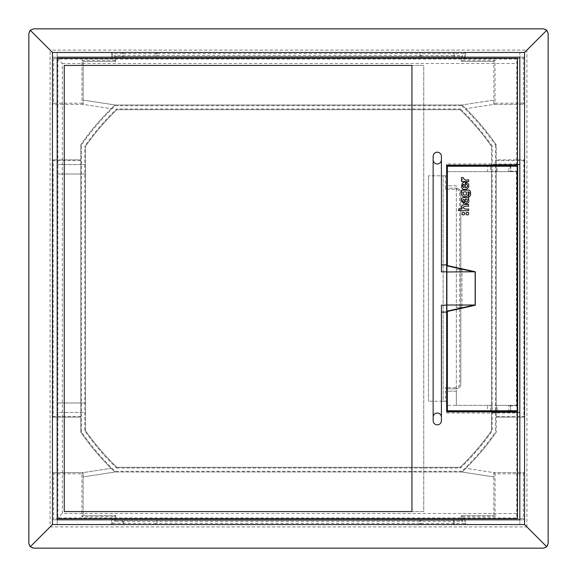 <?xml version="1.0" encoding="UTF-8"?>
<svg xmlns="http://www.w3.org/2000/svg" width="577" height="577" viewBox="0 0 577 577"><rect width="100%" height="100%" fill="white"/><g stroke="black" fill="none" stroke-linecap="round" stroke-linejoin="round"><path stroke-width="0.43" stroke-dasharray="2.88 2.16" d="M519.827 52.457L421.996 52.457A1.183 0.966 -90 0 0 421.03 53.632L453.378 53.632A1.183 0.966 90 0 1 454.344 52.457L454.344 53.632L464.355 53.632L464.355 58.356L523.368 58.356L523.368 103.204L524.543 104.387L493.862 104.387L465.863 108.685A252.567 252.567 0 0 0 462.018 104.978L493.862 100.088L493.862 61.422L493.862 104.387L524.543 104.387L524.543 52.457L519.827 52.457L519.827 57.173L524.543 57.173L465.531 57.173L519.827 57.173L519.827 52.457M465.531 52.457L465.531 57.173L465.531 52.457L464.355 53.632M81.487 145.043L80.78 144.82L80.78 432.18A252.567 252.567 0 0 0 114.982 472.022L115.263 471.315A251.86 251.86 0 0 1 81.487 431.957L81.487 145.043A251.86 251.86 0 0 1 115.263 105.685L461.737 105.685L462.018 104.978L114.982 104.978L83.138 100.088L83.138 61.422L115.717 61.422L115.717 56.705L122.656 56.705A1.183 0.966 90 0 0 123.622 55.522L123.622 53.632L155.97 53.632A1.183 0.966 90 0 0 155.004 52.457L52.457 52.457L52.457 104.387L83.138 104.387L111.137 108.685A252.567 252.567 0 0 0 80.78 144.82L80.78 159.858L53.163 159.858A0.707 0.707 0 0 0 52.457 160.565L52.457 416.435A0.707 0.707 0 0 0 53.163 417.142L80.78 417.142L80.78 432.18A252.567 252.567 0 0 0 114.982 472.022L83.138 476.912L83.138 515.578L115.717 515.578L115.717 520.295L461.283 520.295L461.283 515.578L493.862 515.578L461.283 515.578L461.283 520.295L421.996 520.295A1.183 0.966 -90 0 0 421.03 521.478L453.378 521.478L453.378 523.368A1.183 0.966 -90 0 0 454.344 524.543L52.457 524.543L57.173 524.543L57.173 412.425L85.504 412.425L85.504 430.694A247.85 247.85 0 0 0 116.871 467.305L460.129 467.305A247.85 247.85 0 0 0 491.496 430.694L491.496 411.834M81.487 431.957L80.78 432.18A252.567 252.567 0 0 0 114.982 472.022L83.138 476.912L83.138 472.613L111.137 468.315L83.138 472.613L52.457 472.613L83.138 472.613L83.138 515.578L115.717 515.578L115.717 520.295L156.937 520.295L156.937 521.478L420.063 521.478L420.063 523.368L156.937 523.368L156.937 521.478L155.97 521.478L155.97 523.368L123.622 523.368A1.183 0.966 -90 0 1 122.656 524.543L155.004 524.543A1.183 0.966 90 0 0 155.97 523.368L156.937 523.368L156.937 524.543L155.004 524.543M80.78 416.435L53.163 416.435L53.163 160.565L80.78 160.565L80.78 417.142L53.163 417.142A0.707 0.707 0 0 1 52.457 416.435L52.457 52.457L524.543 52.457L524.543 524.543L524.543 104.387M493.862 515.578L493.862 472.613L465.863 468.315A252.567 252.567 0 0 0 496.22 432.18L495.513 431.957A251.86 251.86 0 0 1 461.737 471.315L462.018 472.022L493.862 476.912L493.862 472.613L524.543 472.613L493.862 472.613L465.863 468.315A252.567 252.567 0 0 1 462.018 472.022L114.982 472.022L462.018 472.022L493.862 476.912L493.862 515.578L495.037 516.754L495.037 473.796L523.368 473.796L523.368 518.644L524.543 519.827L519.827 519.827L519.827 524.543L519.827 412.425L491.496 412.425L517.461 412.425M523.368 103.204L495.037 103.204L495.037 60.246L462.466 60.246L462.466 55.522L454.344 55.522L454.344 53.632L453.378 53.632L453.378 55.522L421.03 55.522L421.03 53.632L420.063 53.632L420.063 55.522L156.937 55.522L156.937 53.632L420.063 53.632L420.063 52.457L421.996 52.457M420.063 52.457L155.004 52.457M53.632 58.356L112.645 58.356L112.645 53.632L122.656 53.632L122.656 56.705L155.004 56.705A1.183 0.966 90 0 0 155.97 55.522L114.534 55.522L114.534 60.246L81.963 60.246L81.963 103.204L53.632 103.204L53.632 58.356L52.457 57.173L57.173 57.173L57.173 52.457L57.173 57.173L519.827 57.173L519.827 412.425M80.78 160.565L80.78 159.858L53.163 159.858L53.163 160.565L52.457 160.565A0.707 0.707 0 0 1 53.163 159.858A0.707 0.707 0 0 0 52.457 160.565L52.457 104.387L83.138 104.387L111.137 108.685A252.567 252.567 0 0 1 114.982 104.978L83.138 100.088L83.138 104.387L83.138 61.422L115.717 61.422L115.717 56.705L461.283 56.705L454.344 56.705L454.344 55.522L453.378 55.522A1.183 0.966 -90 0 0 454.344 56.705L155.004 56.705M461.737 105.685A251.86 251.86 0 0 1 495.513 145.043L496.22 144.82L496.22 432.18A252.567 252.567 0 0 1 462.018 472.022A252.567 252.567 0 0 0 496.22 432.18L496.22 417.142L523.837 417.142A0.707 0.707 0 0 0 524.543 416.435A0.707 0.707 0 0 1 523.837 417.142L523.837 416.435L496.22 416.435L496.22 417.142L523.837 417.142A0.707 0.707 0 0 0 524.543 416.435L523.837 416.435L523.837 159.858L496.22 159.858L496.22 144.82A252.567 252.567 0 0 0 465.863 108.685L493.862 104.387L493.862 100.088L462.018 104.978L114.982 104.978A252.567 252.567 0 0 0 80.78 144.82A252.567 252.567 0 0 1 114.982 104.978L115.263 105.685M461.283 61.422L493.862 61.422L461.283 61.422L461.283 56.705L461.283 61.422L462.466 60.246M112.645 53.632L111.469 52.457L111.469 57.173L57.173 57.173L57.173 412.425L85.504 412.425L85.504 402.984L57.173 402.984L85.504 402.984L85.504 164.575L57.173 164.575L85.504 164.575L85.504 146.306L84.79 146.082L84.79 430.918A248.557 248.557 0 0 0 116.583 468.012L116.871 467.305A247.85 247.85 0 0 1 85.504 430.694L85.504 146.306A247.85 247.85 0 0 1 116.871 109.695A247.85 247.85 0 0 0 85.504 146.306A247.85 247.85 0 0 1 116.871 109.695L460.129 109.695L116.871 109.695L116.583 108.988A248.557 248.557 0 0 0 84.79 146.082M523.837 159.858A0.707 0.707 0 0 1 524.543 160.565A0.707 0.707 0 0 0 523.837 159.858L496.22 159.858L496.22 416.435M52.457 519.827L53.632 518.644L53.632 473.796L81.963 473.796L81.963 516.754L114.534 516.754L114.534 521.478L122.656 521.478L122.656 524.543L111.469 524.543L111.469 519.827L52.457 519.827L57.173 519.827L57.173 524.543L111.469 524.543L111.469 519.827L57.173 519.827L519.827 519.827L465.531 519.827L465.531 524.543L465.531 519.827L524.543 519.827M491.496 165.166L491.496 164.575L519.827 164.575M491.496 411.242L491.496 165.758M57.173 174.016L85.504 174.016L57.173 174.016M517.461 164.575L491.496 164.575L491.496 146.306L491.496 430.694A247.85 247.85 0 0 1 460.129 467.305L116.871 467.305A247.85 247.85 0 0 1 85.504 430.694L84.79 430.918M116.583 468.012L460.417 468.012A248.557 248.557 0 0 0 492.21 430.918L492.21 146.082L491.496 146.306A247.85 247.85 0 0 0 460.129 109.695L460.417 108.988L116.583 108.988M156.937 524.543L454.344 524.543L454.344 521.478L462.466 521.478L462.466 516.754L495.037 516.754M548.15 543.426L548.15 33.574A4.724 4.724 0 0 0 543.426 28.85L33.574 28.85A4.724 4.724 0 0 0 28.85 33.574L28.85 543.426A4.724 4.724 0 0 0 33.574 548.15L543.426 548.15A4.724 4.724 0 0 0 548.15 543.426M111.469 52.457L111.469 57.173L52.457 57.173M156.937 520.295L421.996 520.295M524.543 472.613L523.368 473.796M523.368 518.644L464.355 518.644L465.531 519.827M493.862 472.613L495.037 473.796M464.355 518.644L464.355 523.368L465.531 524.543M461.283 515.578L462.466 516.754M461.283 520.295L462.466 521.478M53.632 473.796L52.457 472.613M81.963 473.796L83.138 472.613M111.469 519.827L112.645 518.644L53.632 518.644M454.344 520.295A1.183 0.966 -90 0 0 453.378 521.478L454.344 521.478L454.344 520.295M81.963 516.754L83.138 515.578M111.469 524.543L112.645 523.368L112.645 518.644M114.534 516.754L115.717 515.578M114.534 521.478L115.717 520.295M112.645 523.368L123.622 523.368L123.622 521.478A1.183 0.966 90 0 0 122.656 520.295L122.656 521.478L155.97 521.478A1.183 0.966 -90 0 0 155.004 520.295M52.457 104.387L53.632 103.204M112.645 58.356L111.469 57.173M83.138 104.387L81.963 103.204M83.138 61.422L81.963 60.246M115.717 61.422L114.534 60.246M524.543 57.173L523.368 58.356M123.622 53.632A1.183 0.966 90 0 0 122.656 52.457L122.656 53.632L123.622 53.632M115.717 56.705L114.534 55.522M495.037 103.204L493.862 104.387M465.531 57.173L464.355 58.356M495.037 60.246L493.862 61.422M462.466 55.522L461.283 56.705M496.22 144.82A252.567 252.567 0 0 0 462.018 104.978A252.567 252.567 0 0 1 496.22 144.82M460.417 468.012L460.129 467.305A247.85 247.85 0 0 0 491.496 430.694L492.21 430.918M460.129 109.695A247.85 247.85 0 0 1 491.496 146.306A247.85 247.85 0 0 0 460.129 109.695M52.457 52.457L50.091 50.091L50.091 526.909L52.457 524.543M50.091 526.909L526.909 526.909L524.543 524.543M524.543 52.457L526.909 50.091L50.091 50.091M433.147 159.858L433.147 156.317A4.133 4.133 0 0 1 437.279 152.184A4.133 4.133 0 0 1 441.412 156.317L441.412 159.858A4.133 4.133 0 0 1 437.279 163.983A4.133 4.133 0 0 1 433.147 159.858L433.147 420.683A4.133 4.133 0 0 0 437.279 424.816A4.133 4.133 0 0 0 441.412 420.683L441.412 305.175M441.412 271.825L441.412 159.858M441.412 417.142A4.133 4.133 0 0 0 437.279 413.017A4.133 4.133 0 0 0 433.147 417.142M516.682 165.166L516.79 59.027L57.851 59.027L57.851 517.973L516.79 517.973L516.682 411.834L446.648 411.834L446.648 413.017L446.648 401.21L428.473 401.21L443.107 401.21L443.107 175.79L428.473 175.79L446.648 175.79L445.473 175.79L445.473 189.364L456.09 189.364A3.541 3.541 0 0 1 459.631 192.898L460.814 192.898A4.724 4.724 0 0 0 456.09 188.181A4.724 4.724 0 0 1 460.814 192.898L460.814 384.102L460.814 192.898A4.724 4.724 0 0 0 456.09 188.181L446.648 188.181L446.648 163.983L446.648 165.166L517.461 165.166M445.473 189.364L446.648 188.181L446.648 388.819L445.473 387.636L445.473 401.21L446.648 401.21L446.648 388.819L456.09 388.819L446.886 388.819M445.473 401.21L443.107 401.21L443.107 175.79L445.473 175.79M411.949 65.439L411.949 511.561L423.756 511.561L423.756 65.439L411.949 65.439L423.756 65.439L423.756 511.561L411.949 511.561M516.79 59.027L517.461 58.356M516.639 513.487L62.33 513.487L57.173 518.644M516.79 517.973L517.461 518.644M62.33 513.487L62.33 63.513L57.173 58.356M517.461 411.834L516.682 411.834M428.473 401.21L428.473 175.79L428.473 401.21M64.256 65.439L64.256 511.561M456.09 189.364L456.09 188.181L446.886 188.181M456.09 387.636L456.09 388.819A4.724 4.724 0 0 0 460.814 384.102A4.724 4.724 0 0 1 456.09 388.819A4.724 4.724 0 0 0 460.814 384.102L459.631 384.102A3.541 3.541 0 0 1 456.09 387.636L445.473 387.636M461.434 177.716A2.77 2.77 0 0 0 462.357 179.786L461.528 179.786L461.528 181.539L468.632 181.539L468.632 179.786C465.79 180.536 463.973 179.793 463.187 177.557L461.434 177.557A2.77 2.77 0 0 0 461.434 177.716M464.139 184.193A1.659 1.659 0 0 0 462.574 185.844A1.659 1.659 0 0 0 464.139 187.503L464.139 184.193M466.18 192.026L466.202 192.04C467.219 194.622 466.36 195.56 463.627 194.86M466.613 212.3C465.444 214.053 465.92 214.925 468.041 214.918C469.202 213.165 468.726 212.293 466.613 212.3M462.054 214.327C463.793 215.488 464.665 215.012 464.658 212.906C462.913 211.745 462.047 212.221 462.054 214.327M461.254 200.616L463.757 203.602L463.757 201.914C461.088 201.972 463.915 196.548 464.449 201.387C464.709 206.09 471.106 202.498 468.07 199.332L468.632 199.332L468.632 197.255C466.18 198.914 461.578 195.278 461.254 200.616M458.686 210.655L468.632 210.655L468.632 208.924C466.245 209.523 464.341 209.04 462.927 207.482C464.348 206.191 466.252 205.809 468.632 206.321L468.632 204.59C466.634 204.308 459.609 203.905 462.148 208.924L458.686 208.924L458.686 210.655M466.339 196.577A3.08 3.08 0 0 0 467.767 191.889C469.757 191.946 470.046 192.949 468.632 194.896L468.632 196.627C471.597 197.074 471.034 189.292 468.632 190.158L461.506 190.158L461.506 191.889L462.076 191.889C461.016 195.495 462.437 197.06 466.339 196.577M464.701 189.328C467.067 189.415 468.445 188.253 468.827 185.844A3.484 3.484 0 0 0 466.101 182.397L466.101 184.178A1.659 1.659 0 0 1 465.459 187.626L465.459 182.368C461.759 180.053 459.566 190.129 464.701 189.328M508.784 171.657L490.428 171.657L490.428 165.758L508.784 165.758L508.784 171.657L516.415 171.657L516.884 171.189L510.71 171.189L510.71 166.226L517.641 166.226A0.469 0.469 -90 0 0 517.165 165.758L508.784 165.758M497.1 171.657L497.1 165.758M516.415 171.657L516.415 405.342L456.328 405.342L456.328 391.177L446.886 391.177L446.886 411.242L497.1 411.242L497.1 405.342L508.784 405.342L508.784 411.242L517.165 411.242M490.428 411.242L490.428 405.342L497.1 405.342M516.357 171.657L446.886 171.657L446.886 185.823L456.328 185.823L456.328 405.342L446.886 405.342L487.587 405.342L487.587 411.242M456.328 307.382L462.018 307.382L456.328 307.382M462.018 269.618L456.328 269.618L462.018 269.618L462.018 307.382M516.357 405.342L508.784 405.342M490.428 405.342L487.587 405.342M487.587 171.657L446.886 171.657L446.886 165.758L487.587 165.758L487.587 171.657L490.428 171.657M497.1 411.242L508.784 411.242M490.428 165.758L487.587 165.758M446.886 391.177L446.886 185.823L456.328 185.823L456.328 391.177L446.886 391.177M510.183 405.342L510.71 405.811L516.884 405.811L516.884 171.189M510.241 405.342L510.183 411.242M510.183 165.758L510.183 171.657M510.241 165.758L510.71 166.226M510.241 171.657L510.71 171.189M516.415 405.342L516.884 405.811M510.241 411.242L510.71 410.774L510.71 405.811M465.531 201.351C467.42 204.28 468.683 198.156 465.141 199.332L465.531 201.351M496.22 160.565L524.543 160.565M495.513 145.043L495.513 431.957M461.737 471.315L115.263 471.315M492.21 146.082A248.557 248.557 0 0 0 460.417 108.988M526.909 526.909L526.909 50.091M464.355 523.368L421.03 523.368L421.03 521.478L420.063 521.478L420.063 520.295M156.937 52.457L156.937 53.632L155.97 53.632L155.97 55.522L156.937 55.522L156.937 56.705M420.063 524.543L420.063 523.368L421.03 523.368A1.183 0.966 -90 0 0 421.996 524.543M420.063 56.705L420.063 55.522L421.03 55.522A1.183 0.966 90 0 0 421.996 56.705M52.457 416.435L53.163 416.435L53.163 417.142M446.648 413.017L516.639 413.017M62.33 63.513L516.639 63.513M516.639 163.983L446.648 163.983M459.631 192.898L459.631 384.102M517.634 410.774L510.71 410.774"/><path stroke-width="0.87" d="M491.496 411.834L491.496 411.242M491.496 165.758L491.496 165.166M57.173 519.827L57.173 57.173L519.827 57.173L519.827 519.827L57.173 519.827M519.827 412.425L517.461 412.425M517.461 164.575L519.827 164.575M546.765 546.765L548.15 543.426L548.15 33.574L546.765 30.235L543.426 28.85L33.574 28.85L30.235 30.235L52.457 52.457L52.457 524.543L30.235 546.765L33.574 548.15L543.426 548.15L546.765 546.765L524.543 524.543L524.543 52.457L546.765 30.235M30.235 30.235L28.85 33.574L28.85 543.426L30.235 546.765M446.648 271.825L441.412 271.825L441.412 156.317A4.133 4.133 0 0 0 437.279 152.184A4.133 4.133 0 0 0 433.147 156.317L433.147 420.683A4.133 4.133 0 0 0 437.279 424.816A4.133 4.133 0 0 0 441.412 420.683L441.412 312.107L446.648 312.107L446.648 165.166L517.461 165.166L517.461 58.356L57.173 58.356L57.173 518.644L517.461 518.644L517.461 411.834L446.648 411.834L446.648 312.107M446.648 305.175L441.412 305.175L441.412 312.107M433.147 417.142A4.133 4.133 0 0 1 437.279 413.017A4.133 4.133 0 0 1 441.412 417.142M441.412 159.858A4.133 4.133 0 0 1 437.279 163.983A4.133 4.133 0 0 1 433.147 159.858M411.949 511.561L411.949 65.439L64.256 65.439L64.256 511.561L411.949 511.561L64.256 511.561M441.412 264.893L446.648 264.893M411.949 65.439L64.256 65.439M461.434 177.716A2.77 2.77 0 0 0 462.357 179.786L461.528 179.786L461.528 181.539L468.632 181.539L468.632 179.786C465.79 180.536 463.973 179.793 463.187 177.557L461.434 177.557A2.77 2.77 0 0 0 461.434 177.716M464.139 184.193A1.659 1.659 0 0 0 462.574 185.844A1.659 1.659 0 0 0 464.139 187.503L464.139 184.193M463.627 194.86C466.36 195.56 467.219 194.622 466.202 192.04C463.482 191.348 462.624 192.285 463.627 194.86C462.624 192.285 463.482 191.348 466.202 192.04M466.613 212.3C465.444 214.053 465.92 214.925 468.041 214.918C469.202 213.165 468.726 212.293 466.613 212.3M462.054 214.327C463.793 215.488 464.665 215.012 464.658 212.906C462.913 211.745 462.047 212.221 462.054 214.327M517.165 165.758A0.469 0.469 0 0 1 517.641 166.226L517.634 410.774L517.641 166.226L447.355 166.226L446.886 165.758L517.165 165.758L517.165 410.774L517.641 410.774A0.469 0.469 90 0 1 517.165 411.242L446.886 411.242L446.886 310.945L447.355 311.457L447.355 410.774L517.165 410.774L517.165 411.242A0.469 0.469 0 0 0 517.641 410.774M446.987 311.154L474.561 305.024L446.886 305.024L446.886 165.758M446.886 305.024L446.886 310.945M474.561 305.024L475.275 305.24L447.355 311.457M447.355 166.226L447.355 265.543L475.275 271.76L446.886 271.976M447.355 265.543L446.886 266.055M446.886 411.242L447.355 410.774M458.686 208.924L458.686 210.655L468.632 210.655L468.632 208.924C466.245 209.523 464.341 209.04 462.927 207.482C464.348 206.191 466.252 205.809 468.632 206.321L468.632 204.59C466.634 204.308 459.609 203.905 462.148 208.924L458.686 208.924M468.632 197.255C466.18 198.914 461.578 195.278 461.254 200.616L463.757 203.602L463.757 201.914C461.088 201.972 463.915 196.548 464.449 201.387C464.709 206.09 471.106 202.498 468.07 199.332L468.632 199.332L468.632 197.255M465.141 199.332L465.531 201.351C467.42 204.28 468.683 198.156 465.141 199.332M462.076 191.889C461.016 195.495 462.437 197.06 466.339 196.577A3.08 3.08 0 0 0 467.767 191.889C469.757 191.946 470.046 192.949 468.632 194.896L468.632 196.627C471.597 197.074 471.034 189.292 468.632 190.158L461.506 190.158L461.506 191.889L462.076 191.889M465.459 182.368C461.759 180.053 459.566 190.129 464.701 189.328C467.067 189.415 468.445 188.253 468.827 185.844A3.484 3.484 0 0 0 466.101 182.397L466.101 184.178A1.659 1.659 0 0 1 465.459 187.626L465.459 182.368M52.457 524.543L524.543 524.543M524.543 52.457L52.457 52.457M475.275 271.76L475.275 305.24M475.152 305.146L475.152 271.854M474.561 271.976L446.987 265.846"/></g></svg>
